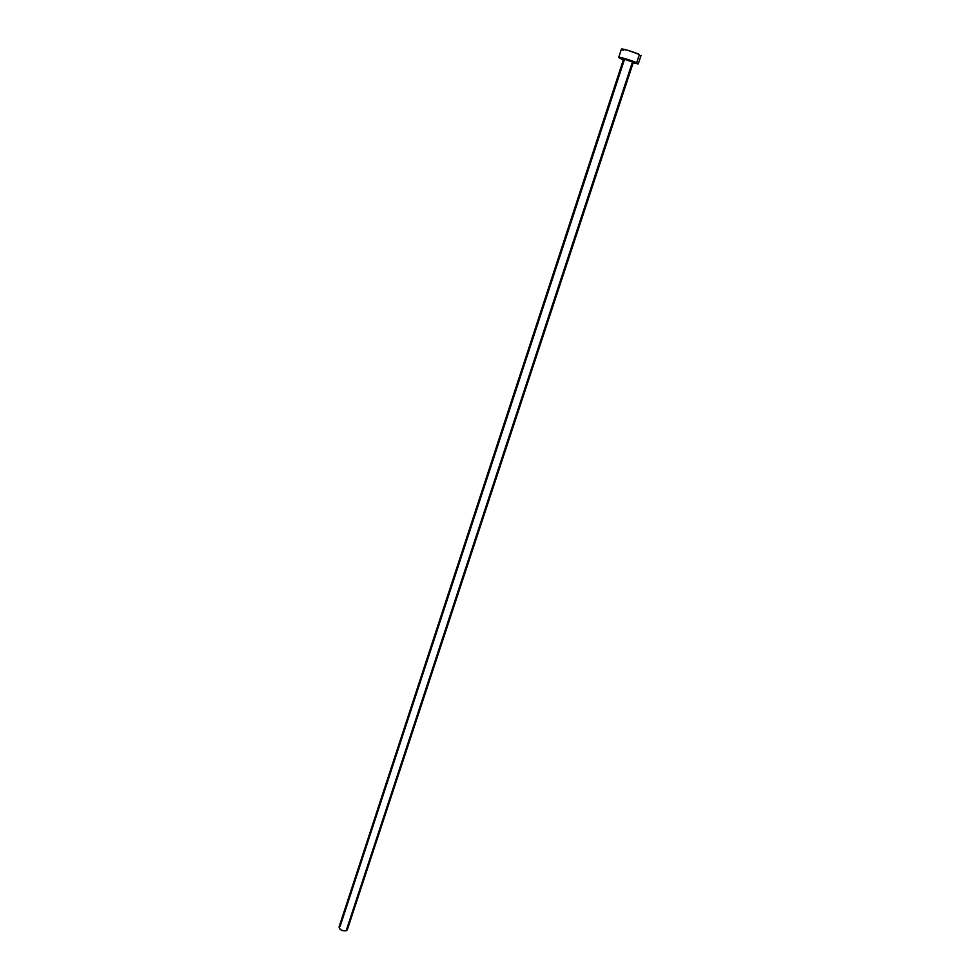 <?xml version="1.0" encoding="UTF-8"?>
<svg xmlns="http://www.w3.org/2000/svg" width="980" height="980" viewBox="0 0 980 980"><rect width="100%" height="100%" fill="white"/><g stroke="black" fill="none" stroke-linecap="round" stroke-linejoin="round"><path stroke-width="1.47" d="M632.566 61.691L623.599 59.008L633.386 62.218L632.566 61.691L346.148 930.792L632.566 61.691M347.091 928.354L346.675 930.535L343.147 930.816L340.183 929.408L339.043 927.019C339.631 929.824 341.996 931.086 346.148 930.792L347.337 929.751L633.386 62.23M621.406 49.123L627.433 50.2L639.401 54.464C634.697 52.136 621.21 48.142 621.406 49.123L618.711 57.391C618.49 56.473 631.941 60.491 636.657 62.769L639.401 54.464L636.657 62.769L638.286 63.835L633.154 62.941L638.09 63.933L630.385 60.331L620.303 57.44L618.699 57.428L620.401 58.494L618.711 57.391M623.366 59.719L620.401 58.494L623.366 59.719M633.301 62.279L632.566 62.206M339.068 926.945L340.244 925.978L624.444 59.547L623.599 59.021M621.406 49.159L623.096 50.25M639.34 55.542L640.822 55.676M623.599 59.008L339.043 927.019M641.018 55.566L638.286 63.835"/></g></svg>
